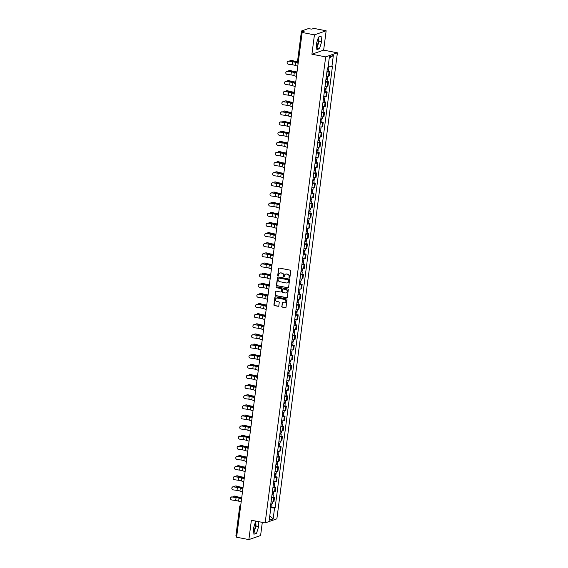 <?xml version="1.0" encoding="UTF-8"?>
<svg xmlns="http://www.w3.org/2000/svg" width="568" height="568" viewBox="0 0 568 568"><rect width="100%" height="100%" fill="white"/><g stroke="black" fill="none" stroke-linecap="round" stroke-linejoin="round"><path stroke-width="0.85" d="M289.375 278.071A0.454 0.426 -109.1 0 0 289.857 277.709L290.738 270.929A0.653 0.603 -109.1 0 0 290.212 270.176L279.307 268.06A0.653 0.603 -109.1 0 0 278.618 268.579L277.738 275.352A0.454 0.426 -109.1 0 0 278.313 275.87A0.454 0.426 -109.1 0 0 278.59 275.523L278.703 274.642A2.087 1.938 -109.1 0 1 280.904 272.981L281.813 273.158A2.087 1.938 -109.1 0 1 283.489 275.572L283.375 276.446A0.454 0.426 -109.1 0 0 283.95 276.964A0.454 0.426 -109.1 0 0 284.22 276.616L284.334 275.736A2.087 1.938 -109.1 0 1 286.542 274.074L287.451 274.252A2.087 1.938 -109.1 0 1 289.119 276.666L289.005 277.539A0.454 0.426 -109.1 0 0 289.375 278.071M285.704 274.103A2.087 1.938 -109.1 0 1 286.776 273.989L287.685 274.166A2.087 1.938 -109.1 0 1 289.353 276.58L289.24 277.461A0.454 0.426 -109.1 0 0 289.694 277.993M279.136 268.053A0.653 0.603 -109.1 0 0 278.852 268.501L277.972 275.274A0.454 0.426 -109.1 0 0 278.426 275.807M280.074 273.009A2.087 1.938 -109.1 0 1 281.139 272.896L282.048 273.073A2.087 1.938 -109.1 0 1 283.723 275.487L283.609 276.368A0.454 0.426 -109.1 0 0 284.057 276.9M318.123 38.248A5.19 1.704 -79 0 1 318.222 41.748A5.19 1.704 -79 0 1 316.61 46.647M255.181 522.858A5.19 1.704 -79 0 1 255.28 526.358A5.19 1.704 -79 0 1 253.669 531.257M281.756 306.351A0.653 0.603 -109.1 0 0 282.282 307.111L285.342 307.7A0.653 0.603 -109.1 0 0 286.031 307.181L287.003 299.656A0.653 0.603 -109.1 0 0 286.485 298.903L275.579 296.787A0.653 0.603 -109.1 0 0 274.891 297.305L273.911 304.831A0.653 0.603 -109.1 0 0 274.436 305.584L278.128 306.301A0.653 0.603 -109.1 0 0 278.817 305.783L279.236 302.559A0.653 0.603 -109.1 0 0 278.718 301.807L276.879 301.452A1.747 1.619 -109.1 0 1 276.531 298.094A1.747 1.619 -109.1 0 1 277.326 298.037L284.504 299.435A1.747 1.619 -109.1 0 1 284.852 302.787A1.747 1.619 -109.1 0 1 284.057 302.843L282.864 302.609A0.653 0.603 -109.1 0 0 282.175 303.135L281.991 306.273A0.653 0.603 -109.1 0 0 282.516 307.025L285.576 307.622A0.653 0.603 -109.1 0 0 285.747 307.629M311.91 54.216L323.639 50.14L326.153 30.786L314.431 34.854L311.91 54.216L325.677 56.885L265.149 522.915L251.39 520.238L248.869 539.6L236.593 537.214L302.148 32.468L304.221 31.751L302.311 31.382L302.169 32.461M314.431 34.854L302.148 32.468M287.912 287.869A0.653 0.603 -109.1 0 0 288.601 287.351L289.581 279.825A0.653 0.603 -109.1 0 0 289.055 279.073L278.157 276.957A0.653 0.603 -109.1 0 0 277.468 277.475L276.488 285.001A0.653 0.603 -109.1 0 0 277.014 285.754L288.146 287.791A0.653 0.603 -109.1 0 0 288.324 287.798M288.296 289.744L287.316 297.263A0.653 0.603 -109.1 0 1 286.627 297.788L275.721 295.672A0.653 0.603 -109.1 0 1 275.203 294.913L275.622 291.696A0.653 0.603 -109.1 0 1 276.304 291.178L280.727 292.03A0.653 0.603 -109.1 0 0 281.416 291.512L281.692 289.375A0.653 0.603 -109.1 0 0 281.174 288.622L276.566 287.727A0.454 0.426 -109.1 0 1 276.474 286.847A0.454 0.426 -109.1 0 1 276.687 286.833L287.77 288.984A0.653 0.603 -109.1 0 1 288.296 289.744M326.153 30.786L313.87 28.4L311.796 29.117L308.183 28.67L301.544 30.977L302.311 31.382M323.639 50.14L337.399 52.81L276.872 518.84L265.149 522.915M248.869 539.6L260.598 535.532L262.309 522.361M236.735 536.121L235.905 535.794L239.724 506.365L240.555 506.691M326.351 76.261A3.06 0.54 7.4 0 0 328.531 76.197L329.085 71.909A3.06 0.54 -172.6 0 1 326.905 71.973M329.085 71.909L329.802 71.66L328.339 71.376M328.531 76.197L329.241 75.949L329.802 71.66M327.026 81.508L328.481 81.792L327.771 82.04A3.06 0.54 -172.6 0 1 325.592 82.104M325.031 86.393A3.06 0.54 7.4 0 0 327.211 86.329L327.928 86.08L328.481 81.792M325.705 91.647L327.168 91.931L326.451 92.179A3.06 0.54 -172.6 0 1 324.271 92.243M323.717 96.532A3.06 0.54 7.4 0 0 325.897 96.461L326.614 96.212L327.168 91.931M324.392 101.778L325.854 102.062L325.137 102.311A3.06 0.54 -172.6 0 1 322.958 102.375M322.404 106.663A3.06 0.54 7.4 0 0 324.576 106.599L325.294 106.351L325.854 102.062M323.071 111.91L324.534 112.194L323.817 112.443A3.06 0.54 -172.6 0 1 321.644 112.507M321.083 116.795A3.06 0.54 7.4 0 0 323.263 116.731L323.98 116.483L324.534 112.194M321.758 122.049L323.22 122.326L322.503 122.574A3.06 0.54 -172.6 0 1 320.324 122.645M319.77 126.927A3.06 0.54 7.4 0 0 321.95 126.863L322.659 126.614L323.22 122.326M320.444 132.181L321.9 132.465L321.19 132.713A3.06 0.54 -172.6 0 1 319.01 132.777M318.449 137.066A3.06 0.54 7.4 0 0 320.629 137.002L321.346 136.753L321.9 132.465M319.124 142.312L320.586 142.596L319.869 142.845A3.06 0.54 -172.6 0 1 317.697 142.909M317.136 147.197A3.06 0.54 7.4 0 0 319.315 147.133L320.032 146.885L320.586 142.596M317.81 152.444L319.273 152.728L318.556 152.977A3.06 0.54 -172.6 0 1 316.376 153.048M315.822 157.329A3.06 0.54 7.4 0 0 318.002 157.265L318.712 157.017L319.273 152.728M316.497 162.583L317.952 162.867L317.242 163.115A3.06 0.54 -172.6 0 1 315.062 163.179M314.502 167.468A3.06 0.54 7.4 0 0 316.681 167.404L317.398 167.155L317.952 162.867M315.176 172.715L316.639 172.999L315.922 173.247A3.06 0.54 -172.6 0 1 313.742 173.311M313.188 177.599A3.06 0.54 7.4 0 0 315.368 177.536L316.085 177.287L316.639 172.999M313.863 182.846L315.325 183.13L314.608 183.379A3.06 0.54 -172.6 0 1 312.428 183.443M311.875 187.731A3.06 0.54 7.4 0 0 314.047 187.667L314.764 187.419L315.325 183.13M312.542 192.985L314.005 193.269L313.287 193.518A3.06 0.54 -172.6 0 1 311.115 193.581M310.554 197.87A3.06 0.54 7.4 0 0 312.734 197.799L313.451 197.557L314.005 193.269M311.228 203.117L312.691 203.401L311.974 203.649A3.06 0.54 -172.6 0 1 309.794 203.713M309.24 208.002A3.06 0.54 7.4 0 0 311.42 207.938L312.13 207.689L312.691 203.401M309.915 213.249L311.37 213.532L310.661 213.781A3.06 0.54 -172.6 0 1 308.481 213.845M307.92 218.133A3.06 0.54 7.4 0 0 310.1 218.069L310.817 217.821L311.37 213.532M308.594 223.387L310.057 223.671L309.34 223.92A3.06 0.54 -172.6 0 1 307.167 223.984M306.606 228.272A3.06 0.54 7.4 0 0 308.786 228.201L309.503 227.953L310.057 223.671M307.281 233.519L308.743 233.803L308.026 234.051A3.06 0.54 -172.6 0 1 305.847 234.115M305.293 238.404A3.06 0.54 7.4 0 0 307.473 238.34L308.183 238.091L308.743 233.803M305.967 243.651L307.423 243.935L306.713 244.183A3.06 0.54 -172.6 0 1 304.533 244.247M303.972 248.535A3.06 0.54 7.4 0 0 306.152 248.472L306.869 248.223L307.423 243.935M304.647 253.789L306.109 254.073L305.392 254.315A3.06 0.54 -172.6 0 1 303.213 254.386M302.659 258.667A3.06 0.54 7.4 0 0 304.839 258.603L305.556 258.355L306.109 254.073M303.333 263.921L304.796 264.205L304.079 264.454A3.06 0.54 -172.6 0 1 301.899 264.518M301.345 268.806A3.06 0.54 7.4 0 0 303.518 268.742L304.235 268.494L304.796 264.205M302.013 274.053L303.475 274.337L302.758 274.585A3.06 0.54 -172.6 0 1 300.586 274.649M300.025 278.938A3.06 0.54 7.4 0 0 302.204 278.874L302.921 278.625L303.475 274.337M300.699 284.185L302.162 284.469L301.445 284.717A3.06 0.54 -172.6 0 1 299.265 284.788M298.711 289.069A3.06 0.54 7.4 0 0 300.891 289.005L301.601 288.757L302.162 284.469M299.386 294.323L300.841 294.607L300.131 294.856A3.06 0.54 -172.6 0 1 297.951 294.92M297.391 299.208A3.06 0.54 7.4 0 0 299.57 299.144L300.287 298.896L300.841 294.607M298.065 304.455L299.528 304.739L298.811 304.988A3.06 0.54 -172.6 0 1 296.638 305.051M296.077 309.34A3.06 0.54 7.4 0 0 298.257 309.276L298.974 309.027L299.528 304.739M296.752 314.587L298.214 314.871L297.497 315.119A3.06 0.54 -172.6 0 1 295.317 315.183M294.764 319.472A3.06 0.54 7.4 0 0 296.943 319.408L297.653 319.159L298.214 314.871M295.438 324.726L296.894 325.01L296.184 325.258A3.06 0.54 -172.6 0 1 294.004 325.322M293.443 329.61A3.06 0.54 7.4 0 0 295.623 329.546L296.34 329.298L296.894 325.01M294.118 334.857L295.58 335.141L294.863 335.39A3.06 0.54 -172.6 0 1 292.683 335.454M292.129 339.742A3.06 0.54 7.4 0 0 294.309 339.678L295.026 339.43L295.58 335.141M292.804 344.989L294.267 345.273L293.549 345.521A3.06 0.54 -172.6 0 1 291.37 345.585M290.816 349.874A3.06 0.54 7.4 0 0 292.989 349.81L293.706 349.561L294.267 345.273M291.483 355.128L292.946 355.412L292.229 355.66A3.06 0.54 -172.6 0 1 290.056 355.724M289.495 360.013A3.06 0.54 7.4 0 0 291.675 359.942L292.392 359.693L292.946 355.412M290.17 365.26L291.632 365.543L290.915 365.792A3.06 0.54 -172.6 0 1 288.736 365.856M288.182 370.144A3.06 0.54 7.4 0 0 290.362 370.08L291.072 369.832L291.632 365.543M288.856 375.391L290.312 375.675L289.602 375.924A3.06 0.54 -172.6 0 1 287.422 375.988M286.861 380.276A3.06 0.54 7.4 0 0 289.041 380.212L289.758 379.964L290.312 375.675M287.536 385.53L288.998 385.814L288.281 386.062A3.06 0.54 -172.6 0 1 286.102 386.126M285.548 390.415A3.06 0.54 7.4 0 0 287.727 390.344L288.445 390.095L288.998 385.814M286.222 395.662L287.685 395.946L286.968 396.194A3.06 0.54 -172.6 0 1 284.788 396.258M284.234 400.546A3.06 0.54 7.4 0 0 286.414 400.483L287.124 400.234L287.685 395.946M284.909 405.793L286.364 406.077L285.654 406.326A3.06 0.54 -172.6 0 1 283.475 406.39M282.914 410.678A3.06 0.54 7.4 0 0 285.093 410.614L285.81 410.366L286.364 406.077M283.588 415.932L285.051 416.209L284.334 416.458A3.06 0.54 -172.6 0 1 282.154 416.529M281.6 420.81A3.06 0.54 7.4 0 0 283.78 420.746L284.497 420.498L285.051 416.209M282.275 426.064L283.737 426.348L283.02 426.596A3.06 0.54 -172.6 0 1 280.841 426.66M280.287 430.949A3.06 0.54 7.4 0 0 282.459 430.885L283.176 430.636L283.737 426.348M280.954 436.196L282.417 436.48L281.7 436.728A3.06 0.54 -172.6 0 1 279.527 436.792M278.966 441.08A3.06 0.54 7.4 0 0 281.146 441.016L281.863 440.768L282.417 436.48M279.641 446.327L281.103 446.611L280.386 446.86A3.06 0.54 -172.6 0 1 278.206 446.931M277.653 451.212A3.06 0.54 7.4 0 0 279.832 451.148L280.542 450.9L281.103 446.611M278.327 456.466L279.783 456.75L279.073 456.999A3.06 0.54 -172.6 0 1 276.893 457.062M276.332 461.351A3.06 0.54 7.4 0 0 278.512 461.287L279.229 461.038L279.783 456.75M277.006 466.598L278.469 466.882L277.752 467.13A3.06 0.54 -172.6 0 1 275.572 467.194M275.019 471.483A3.06 0.54 7.4 0 0 277.198 471.419L277.915 471.17L278.469 466.882M275.693 476.73L277.156 477.013L276.438 477.262A3.06 0.54 -172.6 0 1 274.259 477.326M273.705 481.614A3.06 0.54 7.4 0 0 275.885 481.55L276.595 481.302L277.156 477.013M274.379 486.868L275.835 487.152L275.125 487.401A3.06 0.54 -172.6 0 1 272.945 487.465M272.384 491.753A3.06 0.54 7.4 0 0 274.564 491.682L275.281 491.434L275.835 487.152M273.059 497L274.521 497.284L273.804 497.532A3.06 0.54 -172.6 0 1 271.625 497.596M271.071 501.885A3.06 0.54 7.4 0 0 273.251 501.821L273.968 501.572L274.521 497.284M270.304 507.785L274.564 507.977L273.151 518.896L269.211 520.26L270.631 509.347L270.077 509.539L327.431 67.933L327.984 67.741L329.397 56.828L333.338 55.465L331.925 66.378L328.183 66.207M274.564 507.977L275.118 507.792L332.472 66.186L331.925 66.378M325.677 56.885L337.399 52.81M319.472 48.706L321.594 41.982L321.105 36.167L318.492 37.069L316.369 43.793L316.859 49.608L319.472 48.706L316.88 48.202L319.003 41.478L318.627 37.026M256.715 521.275L255.55 521.68L253.427 528.403L253.924 534.218L256.537 533.309L258.653 526.586L258.234 521.573M271.745 507.132L275.118 507.792M270.631 509.347L270.134 509.091M333.338 55.465L329.227 58.149M269.779 515.872L273.151 518.896M319.003 41.478L321.594 41.982M253.804 532.855L256.061 526.089L255.685 521.63M256.061 526.089L258.653 526.586M253.946 532.805L256.537 533.309M277.979 276.95A0.653 0.603 -109.1 0 0 277.702 277.397L276.722 284.916A0.653 0.603 -109.1 0 0 277.248 285.676L288.146 287.791M288.643 280.365A0.454 0.426 -109.1 0 0 288.274 279.832L278.703 277.979A0.454 0.426 -109.1 0 0 278.221 278.341L278.1 279.264A2.087 1.938 -109.1 0 0 279.776 281.685L286.315 282.949A2.087 1.938 -109.1 0 0 288.523 281.288L288.878 280.28A0.454 0.426 -109.1 0 0 288.509 279.754L288.274 279.832M278.618 277.972A0.454 0.426 -109.1 0 1 278.938 277.894L288.509 279.754M287.387 282.843A2.087 1.938 -109.1 0 0 288.757 281.21L288.523 281.288M288.878 280.28L288.757 281.21M276.133 291.171A0.653 0.603 -109.1 0 0 275.856 291.611L275.437 294.835A0.653 0.603 -109.1 0 0 275.956 295.587L286.861 297.703A0.653 0.603 -109.1 0 0 287.039 297.71M281.139 291.959A0.653 0.603 -109.1 0 0 281.65 291.434L281.927 289.297A0.653 0.603 -109.1 0 0 281.409 288.537L276.566 287.727M276.602 286.826A0.454 0.426 -109.1 0 0 276.801 287.649M285.321 292.925A1.747 1.619 -109.1 0 0 287.167 291.107A1.747 1.619 -109.1 0 0 285.761 289.51L283.233 289.02A0.653 0.603 -109.1 0 0 282.544 289.538L282.268 291.675A0.653 0.603 -109.1 0 0 282.786 292.435L285.321 292.925M286.229 292.825A1.747 1.619 -109.1 0 0 285.995 289.431L285.761 289.51M283.056 289.013A0.653 0.603 -109.1 0 1 283.467 288.942L285.995 289.431M282.686 302.602A0.653 0.603 -109.1 0 0 282.41 303.049L281.991 306.273M284.973 302.744A1.747 1.619 -109.1 0 0 284.738 299.35L284.504 299.435M276.651 298.058A1.747 1.619 -109.1 0 1 277.56 297.959L284.738 299.35M275.402 296.78A0.653 0.603 -109.1 0 0 275.125 297.227L274.145 304.746A0.653 0.603 -109.1 0 0 274.671 305.506L278.363 306.223A0.653 0.603 -109.1 0 0 278.54 306.23M290.56 60.371L291.093 60.315A1.534 1.207 84.1 0 1 291.441 60.343L290.908 60.4A1.534 1.207 -95.9 0 0 289.609 61.202M327.267 69.182L327.551 68.806L328.616 69.225L328.311 71.561L326.948 71.674M327.246 69.339L328.616 69.225M327.395 68.231L328.758 68.117L329.007 66.243M327.629 68.252L327.551 68.806M298.228 61.756L297.66 61.699A4.125 0.731 -172.6 0 1 294.472 61.152L291.441 60.343M290.908 60.4L293.947 61.209A4.991 0.88 7.4 0 0 297.795 61.869L298.321 61.919M288.828 61.252A1.534 1.505 -160.4 0 0 287.195 62.232A1.534 1.505 -160.4 0 0 288.445 64.241L292.286 64.766L292.676 61.777L288.885 61.103L292.733 61.628A4.991 0.88 -172.6 0 1 296.269 62.402L298.172 63.062M287.223 62.16A1.534 1.505 19.6 0 1 288.885 61.103M298.143 63.297L295.601 62.416A4.125 0.731 7.4 0 0 292.676 61.777M297.753 66.286L295.211 65.405A4.125 0.731 7.4 0 0 292.286 64.766M289.247 70.503L289.772 70.453A1.534 1.207 84.1 0 1 290.127 70.482L289.595 70.531A1.534 1.207 -95.9 0 0 288.296 71.341M325.954 79.314L326.444 79.243L325.989 79.058M325.933 79.47L327.303 79.357L326.238 78.938L326.309 78.384M325.627 81.806L326.998 81.7L327.303 79.357M326.075 78.37L327.445 78.256L327.7 76.304M297.029 71.902L296.34 71.838A4.125 0.731 -172.6 0 1 293.159 71.291L290.127 70.482M289.595 70.531L292.626 71.341A4.991 0.88 7.4 0 0 296.482 72.008L297.007 72.058M287.926 80.642L288.459 80.585A1.534 1.207 84.1 0 1 288.807 80.613L288.281 80.67A1.534 1.207 -95.9 0 0 286.982 81.472M324.633 89.446L324.924 89.077L325.989 89.488L325.684 91.831L324.314 91.945M324.619 89.602L325.989 89.488M324.761 88.501L326.131 88.388L326.38 86.442M324.995 88.523L324.924 89.077M295.708 82.033L295.026 81.969A4.125 0.731 -172.6 0 1 291.838 81.423L288.807 80.613M288.281 80.67L291.313 81.48A4.991 0.88 7.4 0 0 295.161 82.14L295.687 82.19M287.514 71.383A1.534 1.505 -160.4 0 0 285.881 72.363A1.534 1.505 -160.4 0 0 287.124 74.373L290.972 74.898L291.363 71.909L287.514 71.383L291.412 71.767A4.991 0.88 -172.6 0 1 294.955 72.534L296.858 73.194M285.91 72.292A1.534 1.505 19.6 0 1 287.564 71.241M296.83 73.428L294.288 72.548A4.125 0.731 7.4 0 0 291.363 71.909M296.439 76.417L293.897 75.537A4.125 0.731 7.4 0 0 290.972 74.898M286.201 81.522A1.534 1.505 -160.4 0 0 284.561 82.502A1.534 1.505 -160.4 0 0 285.81 84.511L289.659 85.037L290.042 82.048L286.201 81.522L290.099 81.898A4.991 0.88 -172.6 0 1 293.635 82.672L295.537 83.333M284.589 82.424A1.534 1.505 19.6 0 1 286.251 81.373M295.509 83.567L292.967 82.687A4.125 0.731 7.4 0 0 290.042 82.048M295.126 86.556L292.584 85.676A4.125 0.731 7.4 0 0 289.659 85.037M286.613 90.773L287.138 90.717A1.534 1.207 84.1 0 1 287.493 90.745L286.961 90.802A1.534 1.207 -95.9 0 0 285.661 91.604M323.32 99.578L323.81 99.514L323.355 99.322M323.298 99.741L324.669 99.627L323.604 99.208L323.675 98.654M322.993 102.077L324.363 101.963L324.669 99.627M323.44 98.633L324.811 98.52L325.066 96.574M294.394 92.172L293.713 92.101A4.125 0.731 -172.6 0 1 290.525 91.554L287.493 90.745M286.961 90.802L289.992 91.611A4.991 0.88 7.4 0 0 293.848 92.272L294.373 92.321M285.292 100.905L285.825 100.856A1.534 1.207 84.1 0 1 286.18 100.884L285.647 100.934A1.534 1.207 -95.9 0 0 284.348 101.743M322.006 109.716L322.496 109.645L322.035 109.461M321.985 109.872L323.355 109.759L322.29 109.34L322.361 108.786M321.68 112.208L323.05 112.095L323.355 109.759M322.127 108.765L323.497 108.658L323.753 106.706M293.074 102.304L292.392 102.24A4.125 0.731 -172.6 0 1 289.211 101.693L286.18 100.884M285.647 100.934L288.679 101.743A4.991 0.88 7.4 0 0 292.534 102.41L293.06 102.46M283.979 111.044L284.511 110.987A1.534 1.207 84.1 0 1 284.859 111.016L284.334 111.072A1.534 1.207 -95.9 0 0 283.034 111.875M320.686 119.848L321.183 119.784L320.721 119.592M320.664 120.004L322.035 119.891L320.977 119.479L321.048 118.918M320.366 122.347L321.736 122.234L322.035 119.891M320.813 118.904L322.184 118.79L322.432 116.845M291.76 112.436L291.079 112.372A4.125 0.731 -172.6 0 1 287.891 111.825L284.859 111.016M284.334 111.072L287.365 111.882A4.991 0.88 7.4 0 0 291.214 112.542L291.739 112.592M284.88 91.654A1.534 1.505 -160.4 0 0 283.247 92.634A1.534 1.505 -160.4 0 0 284.497 94.643L288.338 95.168L288.729 92.179L284.937 91.505L288.778 92.03A4.991 0.88 -172.6 0 1 292.321 92.804L294.224 93.464M283.276 92.563A1.534 1.505 19.6 0 1 284.937 91.505M294.196 93.699L291.654 92.818A4.125 0.731 7.4 0 0 288.729 92.179M293.805 96.688L291.263 95.807A4.125 0.731 7.4 0 0 288.338 95.168M283.567 101.786A1.534 1.505 -160.4 0 0 281.927 102.765A1.534 1.505 -160.4 0 0 283.176 104.775L287.025 105.3L287.415 102.311L283.567 101.786L287.465 102.169A4.991 0.88 -172.6 0 1 291.001 102.936L292.911 103.596M281.955 102.694A1.534 1.505 19.6 0 1 283.617 101.644M292.875 103.83L290.34 102.95A4.125 0.731 7.4 0 0 287.415 102.311M292.492 106.819L289.95 105.939A4.125 0.731 7.4 0 0 287.025 105.3M282.246 111.924A1.534 1.505 -160.4 0 0 280.613 112.904A1.534 1.505 -160.4 0 0 281.863 114.906L285.711 115.439L286.094 112.45L282.246 111.924L286.151 112.301A4.991 0.88 -172.6 0 1 289.687 113.075L291.59 113.735M280.642 112.826A1.534 1.505 19.6 0 1 282.303 111.775M291.561 113.969L289.02 113.089A4.125 0.731 7.4 0 0 286.094 112.45M291.171 116.958L288.636 116.071A4.125 0.731 7.4 0 0 285.711 115.439M282.665 121.176L283.191 121.119A1.534 1.207 84.1 0 1 283.546 121.147L283.013 121.204A1.534 1.207 -95.9 0 0 281.714 122.006M319.372 129.98L319.862 129.916L319.408 129.724M319.351 130.143L320.721 130.029L319.656 129.611L319.727 129.057M319.046 132.479L320.416 132.365L320.721 130.029M319.493 129.035L320.863 128.922L321.119 126.976M290.447 122.574L289.758 122.503A4.125 0.731 -172.6 0 1 286.577 121.957L283.546 121.147M283.013 121.204L286.045 122.013A4.991 0.88 7.4 0 0 289.9 122.674L290.425 122.723M280.933 122.056A1.534 1.505 -160.4 0 0 279.3 123.036A1.534 1.505 -160.4 0 0 280.542 125.045L284.39 125.571L284.781 122.581L280.933 122.056L284.831 122.432A4.991 0.88 -172.6 0 1 288.374 123.206L290.276 123.867M279.328 122.965A1.534 1.505 19.6 0 1 280.982 121.907M290.248 124.101L287.706 123.221A4.125 0.731 7.4 0 0 284.781 122.581M289.857 127.09L287.316 126.21A4.125 0.731 7.4 0 0 284.39 125.571M281.345 131.307L281.877 131.258A1.534 1.207 84.1 0 1 282.225 131.286L281.7 131.336A1.534 1.207 -95.9 0 0 280.4 132.145M318.059 140.118L318.549 140.047L318.087 139.863M318.037 140.275L319.408 140.161L318.343 139.742L318.414 139.188M317.732 142.611L319.102 142.497L319.408 140.161M318.179 139.167L319.55 139.053L319.798 137.108M289.126 132.706L288.445 132.642A4.125 0.731 -172.6 0 1 285.264 132.088L282.225 131.286M281.7 131.336L284.731 132.145A4.991 0.88 7.4 0 0 288.587 132.813L289.105 132.862M279.619 132.188A1.534 1.505 -160.4 0 0 277.979 133.168A1.534 1.505 -160.4 0 0 279.229 135.177L283.077 135.702L283.467 132.713L279.669 132.039L283.517 132.571A4.991 0.88 -172.6 0 1 287.053 133.338L288.963 133.998M278.008 133.097A1.534 1.505 19.6 0 1 279.669 132.039M288.927 134.233L286.386 133.352A4.125 0.731 7.4 0 0 283.467 132.713M288.544 137.222L286.002 136.341A4.125 0.731 7.4 0 0 283.077 135.702M280.031 141.446L280.564 141.389A1.534 1.207 84.1 0 1 280.911 141.418L280.379 141.475A1.534 1.207 -95.9 0 0 279.08 142.277M316.738 150.25L317.228 150.186L316.774 149.995M316.717 150.406L318.087 150.293L317.022 149.874L317.1 149.32M316.419 152.749L317.782 152.636L318.087 150.293M316.866 149.306L318.229 149.192L318.485 147.247M287.813 142.838L287.131 142.774A4.125 0.731 -172.6 0 1 283.943 142.227L280.911 141.418M280.379 141.475L283.418 142.284A4.991 0.88 7.4 0 0 287.266 142.944L287.791 142.994M278.299 142.327A1.534 1.505 -160.4 0 0 276.666 143.306A1.534 1.505 -160.4 0 0 277.915 145.309L281.756 145.841L282.147 142.852L278.299 142.327L282.204 142.703A4.991 0.88 -172.6 0 1 285.739 143.477L287.642 144.137M276.694 143.228A1.534 1.505 19.6 0 1 278.356 142.177M287.614 144.371L285.072 143.484A4.125 0.731 7.4 0 0 282.147 142.852M287.223 147.353L284.682 146.473A4.125 0.731 7.4 0 0 281.756 145.841M278.718 151.578L279.243 151.521A1.534 1.207 84.1 0 1 279.598 151.549L279.065 151.606A1.534 1.207 -95.9 0 0 277.766 152.409M315.425 160.382L315.914 160.318L315.46 160.126M315.403 160.545L316.774 160.432L315.709 160.013L315.78 159.459M315.098 162.881L316.468 162.767L316.774 160.432M315.545 159.438L316.916 159.324L317.171 157.379M286.499 152.977L285.81 152.906A4.125 0.731 -172.6 0 1 282.63 152.359L279.598 151.549M279.065 151.606L282.097 152.416A4.991 0.88 7.4 0 0 285.952 153.076L286.478 153.126M276.985 152.458A1.534 1.505 -160.4 0 0 275.352 153.438A1.534 1.505 -160.4 0 0 276.595 155.447L280.443 155.973L280.833 152.984L276.985 152.458L280.883 152.835A4.991 0.88 -172.6 0 1 284.419 153.608L286.329 154.269M275.381 153.367A1.534 1.505 19.6 0 1 277.035 152.309M286.3 154.503L283.759 153.623A4.125 0.731 7.4 0 0 280.833 152.984M285.91 157.492L283.368 156.612A4.125 0.731 7.4 0 0 280.443 155.973M277.397 161.71L277.929 161.653A1.534 1.207 84.1 0 1 278.277 161.688L277.752 161.738A1.534 1.207 -95.9 0 0 276.453 162.54M314.104 170.521L314.601 170.45L314.139 170.258M314.09 170.677L315.46 170.563L314.395 170.144L314.466 169.591M313.784 173.013L315.155 172.899L315.46 170.563M314.232 169.569L315.602 169.456L315.851 167.51M285.179 163.108L284.497 163.044A4.125 0.731 -172.6 0 1 281.309 162.491L278.277 161.688M277.752 161.738L280.784 162.547A4.991 0.88 7.4 0 0 284.632 163.208L285.157 163.264M275.672 162.59A1.534 1.505 -160.4 0 0 274.032 163.57A1.534 1.505 -160.4 0 0 275.281 165.579L279.129 166.104L279.513 163.115L275.721 162.441L279.57 162.973A4.991 0.88 -172.6 0 1 283.105 163.74L285.008 164.4M274.06 163.499A1.534 1.505 19.6 0 1 275.721 162.441M284.98 164.635L282.438 163.754A4.125 0.731 7.4 0 0 279.513 163.115M284.596 167.624L282.055 166.743A4.125 0.731 7.4 0 0 279.129 166.104M276.084 171.848L276.609 171.792A1.534 1.207 84.1 0 1 276.964 171.82L276.431 171.877A1.534 1.207 -95.9 0 0 275.132 172.679M312.791 180.652L313.28 180.588L312.826 180.397M312.769 180.809L314.139 180.695L313.075 180.276L313.145 179.722M312.464 183.152L313.834 183.038L314.139 180.695M312.911 179.708L314.281 179.594L314.537 177.649M283.865 173.24L283.183 173.176A4.125 0.731 -172.6 0 1 279.996 172.629L276.964 171.82M276.431 171.877L279.463 172.679A4.991 0.88 7.4 0 0 283.318 173.346L283.844 173.396M274.351 172.722A1.534 1.505 -160.4 0 0 272.718 173.701A1.534 1.505 -160.4 0 0 273.968 175.711L277.809 176.236L278.199 173.254L274.351 172.722L278.249 173.105A4.991 0.88 -172.6 0 1 281.792 173.879L283.695 174.539M272.746 173.631A1.534 1.505 19.6 0 1 274.408 172.58M283.666 174.767L281.124 173.886A4.125 0.731 7.4 0 0 278.199 173.254M283.276 177.756L280.734 176.875A4.125 0.731 7.4 0 0 277.809 176.236M274.763 181.98L275.295 181.923A1.534 1.207 84.1 0 1 275.65 181.952L275.118 182.008A1.534 1.207 -95.9 0 0 273.819 182.811M311.477 190.784L311.967 190.72L311.505 190.529M311.456 190.947L312.826 190.834L311.761 190.415L311.832 189.861M311.15 193.283L312.521 193.17L312.826 190.834M311.598 189.84L312.968 189.726L313.224 187.781M282.544 183.372L281.863 183.308A4.125 0.731 -172.6 0 1 278.682 182.761L275.65 181.952M275.118 182.008L278.15 182.818A4.991 0.88 7.4 0 0 282.005 183.478L282.53 183.528M273.038 182.861A1.534 1.505 -160.4 0 0 271.397 183.84A1.534 1.505 -160.4 0 0 272.647 185.85L276.495 186.375L276.886 183.386L273.038 182.861L276.935 183.237A4.991 0.88 -172.6 0 1 280.471 184.011L282.381 184.671M271.426 183.769A1.534 1.505 19.6 0 1 273.087 182.711M282.346 184.905L279.811 184.025A4.125 0.731 7.4 0 0 276.886 183.386M281.962 187.894L279.421 187.014A4.125 0.731 7.4 0 0 276.495 186.375M273.449 192.112L273.982 192.055A1.534 1.207 84.1 0 1 274.33 192.083L273.804 192.14A1.534 1.207 -95.9 0 0 272.505 192.942M310.156 200.923L310.447 200.547L311.505 200.965L311.207 203.301L309.837 203.415M310.135 201.079L311.505 200.965M310.284 199.971L311.654 199.858L311.903 197.912M310.519 199.993L310.447 200.547M281.231 193.511L280.549 193.439A4.125 0.731 -172.6 0 1 277.361 192.893L274.33 192.083M273.804 192.14L276.836 192.95A4.991 0.88 7.4 0 0 280.684 193.61L281.21 193.667M271.717 192.992A1.534 1.505 -160.4 0 0 270.084 193.972A1.534 1.505 -160.4 0 0 271.334 195.981L275.182 196.507L275.565 193.518L271.774 192.843L275.622 193.369A4.991 0.88 -172.6 0 1 279.158 194.142L281.061 194.803M270.112 193.901A1.534 1.505 19.6 0 1 271.774 192.843M281.032 195.037L278.49 194.157A4.125 0.731 7.4 0 0 275.565 193.518M280.642 198.026L278.107 197.146A4.125 0.731 7.4 0 0 275.182 196.507M272.136 202.244L272.661 202.194A1.534 1.207 84.1 0 1 273.016 202.222L272.484 202.272A1.534 1.207 -95.9 0 0 271.184 203.081M308.843 211.055L309.333 210.984L308.878 210.799M308.822 211.211L310.192 211.097L309.127 210.678L309.198 210.124M308.516 213.547L309.887 213.44L310.192 211.097M308.964 210.11L310.334 209.997L310.589 208.044M279.917 203.642L279.229 203.578A4.125 0.731 -172.6 0 1 276.048 203.032L273.016 202.222M272.484 202.272L275.515 203.081A4.991 0.88 7.4 0 0 279.371 203.749L279.896 203.798M270.404 203.124A1.534 1.505 -160.4 0 0 268.77 204.104A1.534 1.505 -160.4 0 0 270.013 206.113L273.861 206.638L274.252 203.656L270.404 203.124L274.301 203.507A4.991 0.88 -172.6 0 1 277.844 204.274L279.747 204.934M268.799 204.033A1.534 1.505 19.6 0 1 270.453 202.982M279.719 205.169L277.177 204.288A4.125 0.731 7.4 0 0 274.252 203.656M279.328 208.158L276.786 207.277A4.125 0.731 7.4 0 0 273.861 206.638M270.815 212.382L271.348 212.326A1.534 1.207 84.1 0 1 271.696 212.354L271.17 212.411A1.534 1.207 -95.9 0 0 269.871 213.213M307.529 221.186L307.813 220.817L308.878 221.229L308.573 223.572L307.203 223.685M307.508 221.343L308.878 221.229M307.65 220.242L309.02 220.128L309.269 218.183M307.884 220.263L307.813 220.817M278.597 213.774L277.915 213.71A4.125 0.731 -172.6 0 1 274.734 213.163L271.696 212.354M271.17 212.411L274.202 213.22A4.991 0.88 7.4 0 0 278.057 213.88L278.576 213.93M269.09 213.263A1.534 1.505 -160.4 0 0 267.45 214.242A1.534 1.505 -160.4 0 0 268.7 216.252L272.548 216.777L272.938 213.788L269.09 213.263L272.988 213.639A4.991 0.88 -172.6 0 1 276.524 214.413L278.434 215.073M267.478 214.164A1.534 1.505 19.6 0 1 269.14 213.114M278.398 215.307L275.856 214.427A4.125 0.731 7.4 0 0 272.938 213.788M278.015 218.297L275.473 217.416A4.125 0.731 7.4 0 0 272.548 216.777M269.502 222.514L270.034 222.457A1.534 1.207 84.1 0 1 270.382 222.486L269.85 222.542A1.534 1.207 -95.9 0 0 268.55 223.345M306.209 231.318L306.699 231.254L306.244 231.062M306.188 231.481L307.558 231.368L306.493 230.949L306.571 230.395M305.889 233.817L307.252 233.704L307.558 231.368M306.337 230.374L307.7 230.26L307.955 228.315M277.283 223.913L276.602 223.842A4.125 0.731 -172.6 0 1 273.414 223.295L270.382 222.486M269.85 222.542L272.889 223.352A4.991 0.88 7.4 0 0 276.737 224.012L277.262 224.062M267.769 223.394A1.534 1.505 -160.4 0 0 266.136 224.374A1.534 1.505 -160.4 0 0 267.386 226.383L271.227 226.909L271.618 223.92L267.826 223.245L271.674 223.771A4.991 0.88 -172.6 0 1 275.21 224.545L277.113 225.205M266.165 224.303A1.534 1.505 19.6 0 1 267.826 223.245M277.085 225.439L274.543 224.559A4.125 0.731 7.4 0 0 271.618 223.92M276.694 228.428L274.152 227.548A4.125 0.731 7.4 0 0 271.227 226.909M268.188 232.646L268.714 232.596A1.534 1.207 84.1 0 1 269.069 232.624L268.536 232.674A1.534 1.207 -95.9 0 0 267.237 233.483M304.895 241.457L305.385 241.386L304.931 241.201M304.874 241.613L306.244 241.499L305.179 241.081L305.25 240.527M304.569 243.949L305.939 243.835L306.244 241.499M305.016 240.512L306.386 240.399L306.642 238.446M275.97 234.044L275.281 233.981A4.125 0.731 -172.6 0 1 272.1 233.434L269.069 232.624M268.536 232.674L271.568 233.483A4.991 0.88 7.4 0 0 275.423 234.151L275.949 234.201M266.456 233.526A1.534 1.505 -160.4 0 0 264.823 234.506A1.534 1.505 -160.4 0 0 266.065 236.515L269.914 237.041L270.304 234.051L266.456 233.526L270.354 233.909A4.991 0.88 -172.6 0 1 273.89 234.676L275.799 235.337M264.851 234.435A1.534 1.505 19.6 0 1 266.506 233.384M275.771 235.571L273.229 234.69A4.125 0.731 7.4 0 0 270.304 234.051M275.381 238.56L272.839 237.68A4.125 0.731 7.4 0 0 269.914 237.041M266.868 242.784L267.4 242.728A1.534 1.207 84.1 0 1 267.748 242.756L267.223 242.813A1.534 1.207 -95.9 0 0 265.923 243.615M303.575 251.589L304.072 251.525L303.61 251.333M303.56 251.745L304.931 251.631L303.866 251.219L303.937 250.658M303.255 254.088L304.625 253.974L304.931 251.631M303.702 250.644L305.073 250.531L305.321 248.585M274.649 244.176L273.968 244.112A4.125 0.731 -172.6 0 1 270.78 243.565L267.748 242.756M267.223 242.813L270.254 243.622A4.991 0.88 7.4 0 0 274.103 244.283L274.628 244.332M265.142 243.665A1.534 1.505 -160.4 0 0 263.502 244.645A1.534 1.505 -160.4 0 0 264.752 246.654L268.6 247.179L268.983 244.19L265.142 243.665L269.04 244.041A4.991 0.88 -172.6 0 1 272.576 244.815L274.479 245.475M263.531 244.567A1.534 1.505 19.6 0 1 265.192 243.516M274.45 245.71L271.909 244.829A4.125 0.731 7.4 0 0 268.983 244.19M274.067 248.699L271.525 247.811A4.125 0.731 7.4 0 0 268.6 247.179M265.554 252.916L266.08 252.859A1.534 1.207 84.1 0 1 266.435 252.888L265.902 252.945A1.534 1.207 -95.9 0 0 264.603 253.747M302.261 261.72L302.751 261.656L302.297 261.465M302.24 261.884L303.61 261.77L302.545 261.351L302.616 260.797M301.935 264.219L303.305 264.106L303.61 261.77M302.382 260.776L303.752 260.662L304.008 258.717M273.336 254.315L272.654 254.244A4.125 0.731 -172.6 0 1 269.466 253.697L266.435 252.888M265.902 252.945L268.934 253.754A4.991 0.88 7.4 0 0 272.789 254.414L273.314 254.464M263.822 253.797A1.534 1.505 -160.4 0 0 262.189 254.776A1.534 1.505 -160.4 0 0 263.438 256.786L267.279 257.311L267.67 254.322L263.822 253.797L267.72 254.173A4.991 0.88 -172.6 0 1 271.263 254.947L273.165 255.607M262.217 254.705A1.534 1.505 19.6 0 1 263.879 253.647M273.137 255.841L270.595 254.961A4.125 0.731 7.4 0 0 267.67 254.322M272.746 258.83L270.205 257.95A4.125 0.731 7.4 0 0 267.279 257.311M264.234 263.048L264.766 262.998A1.534 1.207 84.1 0 1 265.121 263.027L264.589 263.076A1.534 1.207 -95.9 0 0 263.289 263.886M300.948 271.859L301.438 271.788L300.976 271.603M300.926 272.015L302.297 271.902L301.232 271.483L301.303 270.929M300.621 274.351L301.991 274.238L302.297 271.902M301.068 270.908L302.439 270.794L302.694 268.849M272.015 264.447L271.334 264.383A4.125 0.731 -172.6 0 1 268.153 263.836L265.121 263.027M264.589 263.076L267.62 263.886A4.991 0.88 7.4 0 0 271.476 264.553L272.001 264.603M262.508 263.928A1.534 1.505 -160.4 0 0 260.868 264.908A1.534 1.505 -160.4 0 0 262.118 266.917L265.966 267.443L266.356 264.454L262.508 263.928L266.406 264.312A4.991 0.88 -172.6 0 1 269.942 265.079L271.852 265.739M260.897 264.837A1.534 1.505 19.6 0 1 262.558 263.786M271.816 265.973L269.282 265.093A4.125 0.731 7.4 0 0 266.356 264.454M271.433 268.962L268.891 268.082A4.125 0.731 7.4 0 0 265.966 267.443M262.92 273.187L263.453 273.13A1.534 1.207 84.1 0 1 263.8 273.158L263.275 273.215A1.534 1.207 -95.9 0 0 261.976 274.017M299.627 281.991L300.124 281.927L299.663 281.735M299.606 282.147L300.976 282.033L299.918 281.614L299.989 281.061M299.308 284.49L300.678 284.376L300.976 282.033M299.755 281.046L301.125 280.933L301.374 278.987M270.702 274.578L270.02 274.514A4.125 0.731 -172.6 0 1 266.832 273.968L263.8 273.158M263.275 273.215L266.307 274.024A4.991 0.88 7.4 0 0 270.155 274.685L270.68 274.734M261.188 274.067A1.534 1.505 -160.4 0 0 259.555 275.047A1.534 1.505 -160.4 0 0 260.804 277.049L264.652 277.582L265.036 274.592L261.188 274.067L265.093 274.443A4.991 0.88 -172.6 0 1 268.629 275.217L270.531 275.878M259.583 274.969A1.534 1.505 19.6 0 1 261.244 273.918M270.503 276.112L267.961 275.231A4.125 0.731 7.4 0 0 265.036 274.592M270.112 279.094L267.578 278.214A4.125 0.731 7.4 0 0 264.652 277.582M261.607 283.318L262.132 283.262A1.534 1.207 84.1 0 1 262.487 283.29L261.954 283.347A1.534 1.207 -95.9 0 0 260.655 284.149M298.314 292.122L298.803 292.058L298.349 291.867M298.292 292.286L299.663 292.172L298.598 291.753L298.669 291.199M297.987 294.622L299.357 294.508L299.663 292.172M298.434 291.178L299.805 291.064L300.06 289.119M269.388 284.717L268.7 284.646A4.125 0.731 -172.6 0 1 265.519 284.099L262.487 283.29M261.954 283.347L264.986 284.156A4.991 0.88 7.4 0 0 268.841 284.816L269.367 284.866M259.874 284.199A1.534 1.505 -160.4 0 0 258.241 285.179A1.534 1.505 -160.4 0 0 259.484 287.188L263.332 287.713L263.722 284.724L259.924 284.05L263.772 284.575A4.991 0.88 -172.6 0 1 267.315 285.349L269.218 286.009M258.27 285.108A1.534 1.505 19.6 0 1 259.924 284.05M269.189 286.244L266.648 285.363A4.125 0.731 7.4 0 0 263.722 284.724M268.799 289.233L266.257 288.352A4.125 0.731 7.4 0 0 263.332 287.713M260.286 293.45L260.819 293.4A1.534 1.207 84.1 0 1 261.166 293.429L260.641 293.478A1.534 1.207 -95.9 0 0 259.342 294.281M297 302.261L297.49 302.19L297.029 302.006M296.979 302.417L298.349 302.304L297.284 301.885L297.355 301.331M296.673 304.753L298.044 304.64L298.349 302.304M297.121 301.31L298.491 301.196L298.74 299.251M268.068 294.849L267.386 294.785A4.125 0.731 -172.6 0 1 264.205 294.231L261.166 293.429M260.641 293.478L263.673 294.288A4.991 0.88 7.4 0 0 267.528 294.948L268.046 295.005M258.561 294.33A1.534 1.505 -160.4 0 0 256.921 295.31A1.534 1.505 -160.4 0 0 258.17 297.32L262.018 297.845L262.409 294.856L258.61 294.181L262.459 294.714A4.991 0.88 -172.6 0 1 265.994 295.481L267.904 296.141M256.949 295.239A1.534 1.505 19.6 0 1 258.61 294.181M267.869 296.375L265.327 295.495A4.125 0.731 7.4 0 0 262.409 294.856M267.485 299.364L264.944 298.484A4.125 0.731 7.4 0 0 262.018 297.845M258.972 303.589L259.505 303.532A1.534 1.207 84.1 0 1 259.853 303.56L259.32 303.617A1.534 1.207 -95.9 0 0 258.021 304.42M295.679 312.393L296.169 312.329L295.715 312.137M295.658 312.549L297.029 312.435L295.964 312.017L296.042 311.463M295.36 314.892L296.723 314.779L297.029 312.435M295.807 311.449L297.171 311.335L297.426 309.39M266.754 304.981L266.072 304.917A4.125 0.731 -172.6 0 1 262.885 304.37L259.853 303.56M259.32 303.617L262.359 304.42A4.991 0.88 7.4 0 0 266.207 305.087L266.733 305.137M257.24 304.462A1.534 1.505 -160.4 0 0 255.607 305.449A1.534 1.505 -160.4 0 0 256.857 307.451L260.698 307.977L261.088 304.995L257.297 304.32L261.145 304.846A4.991 0.88 -172.6 0 1 264.681 305.619L266.584 306.28M255.636 305.371A1.534 1.505 19.6 0 1 257.297 304.32M266.555 306.514L264.014 305.627A4.125 0.731 7.4 0 0 261.088 304.995M266.165 309.496L263.623 308.616A4.125 0.731 7.4 0 0 260.698 307.977M257.659 313.721L258.184 313.664A1.534 1.207 84.1 0 1 258.539 313.692L258.007 313.749A1.534 1.207 -95.9 0 0 256.708 314.551M294.366 322.525L294.856 322.461L294.401 322.269M294.345 322.688L295.715 322.574L294.65 322.155L294.721 321.602M294.039 325.024L295.41 324.91L295.715 322.574M294.487 321.58L295.857 321.467L296.113 319.521M265.441 315.112L264.752 315.048A4.125 0.731 -172.6 0 1 261.571 314.502L258.539 313.692M258.007 313.749L261.039 314.558A4.991 0.88 7.4 0 0 264.894 315.219L265.419 315.268M255.927 314.601A1.534 1.505 -160.4 0 0 254.294 315.581A1.534 1.505 -160.4 0 0 255.536 317.59L259.384 318.115L259.775 315.126L255.976 314.452L259.825 314.977A4.991 0.88 -172.6 0 1 263.36 315.751L265.27 316.411M254.322 315.51A1.534 1.505 19.6 0 1 255.976 314.452M265.242 316.646L262.7 315.765A4.125 0.731 7.4 0 0 259.775 315.126M264.851 319.635L262.309 318.754A4.125 0.731 7.4 0 0 259.384 318.115M256.338 323.852L256.871 323.796A1.534 1.207 84.1 0 1 257.219 323.824L256.693 323.881A1.534 1.207 -95.9 0 0 255.394 324.683M293.045 332.663L293.336 332.287L294.401 332.706L294.096 335.042L292.726 335.156M293.031 332.82L294.401 332.706M293.173 331.712L294.543 331.598L294.792 329.653M293.407 331.733L293.336 332.287M264.12 325.251L263.438 325.187A4.125 0.731 -172.6 0 1 260.25 324.633L257.219 323.824M256.693 323.881L259.725 324.69A4.991 0.88 7.4 0 0 263.573 325.35L264.099 325.407M254.613 324.733A1.534 1.505 -160.4 0 0 252.973 325.712A1.534 1.505 -160.4 0 0 254.223 327.722L258.071 328.247L258.454 325.258L254.613 324.733L258.511 325.109A4.991 0.88 -172.6 0 1 262.047 325.883L263.95 326.543M253.001 325.641A1.534 1.505 19.6 0 1 254.663 324.584M263.921 326.777L261.379 325.897A4.125 0.731 7.4 0 0 258.454 325.258M263.538 329.767L260.996 328.886A4.125 0.731 7.4 0 0 258.071 328.247M255.025 333.984L255.55 333.934A1.534 1.207 84.1 0 1 255.905 333.963L255.373 334.012A1.534 1.207 -95.9 0 0 254.073 334.822M291.732 342.795L292.222 342.724L291.767 342.539M291.711 342.951L293.081 342.838L292.016 342.419L292.087 341.865M291.405 345.294L292.776 345.181L293.081 342.838M291.853 341.851L293.223 341.737L293.478 339.785M262.806 335.383L262.125 335.319A4.125 0.731 -172.6 0 1 258.937 334.772L255.905 333.963M255.373 334.012L258.404 334.822A4.991 0.88 7.4 0 0 262.26 335.489L262.785 335.539M253.292 334.864A1.534 1.505 -160.4 0 0 251.659 335.844A1.534 1.505 -160.4 0 0 252.909 337.853L256.75 338.379L257.141 335.397L253.349 334.722L257.19 335.248A4.991 0.88 -172.6 0 1 260.733 336.015L262.636 336.675M251.688 335.773A1.534 1.505 19.6 0 1 253.349 334.722M262.608 336.909L260.066 336.029A4.125 0.731 7.4 0 0 257.141 335.397M262.217 339.898L259.675 339.018A4.125 0.731 7.4 0 0 256.75 338.379M253.704 344.123L254.237 344.066A1.534 1.207 84.1 0 1 254.592 344.094L254.059 344.151A1.534 1.207 -95.9 0 0 252.76 344.954M290.418 352.927L290.702 352.558L291.767 352.976L291.462 355.312L290.092 355.426M290.397 353.083L291.767 352.976M290.539 351.982L291.909 351.869L292.165 349.923M290.773 352.004L290.702 352.558M261.486 345.514L260.804 345.45A4.125 0.731 -172.6 0 1 257.623 344.904L254.592 344.094M254.059 344.151L257.091 344.961A4.991 0.88 7.4 0 0 260.946 345.621L261.472 345.671M251.979 345.003A1.534 1.505 -160.4 0 0 250.339 345.983A1.534 1.505 -160.4 0 0 251.589 347.992L255.437 348.518L255.827 345.529L251.979 345.003L255.877 345.379A4.991 0.88 -172.6 0 1 259.413 346.153L261.323 346.814M250.367 345.905A1.534 1.505 19.6 0 1 252.029 344.854M261.287 347.048L258.752 346.168A4.125 0.731 7.4 0 0 255.827 345.529M260.904 350.037L258.362 349.157A4.125 0.731 7.4 0 0 255.437 348.518M252.391 354.254L252.923 354.198A1.534 1.207 84.1 0 1 253.271 354.226L252.746 354.283A1.534 1.207 -95.9 0 0 251.446 355.085M289.098 363.066L289.595 362.995L289.133 362.803M289.076 363.222L290.447 363.108L289.389 362.689L289.46 362.135M288.778 365.558L290.149 365.444L290.447 363.108M289.226 362.114L290.596 362.001L290.844 360.055M260.172 355.653L259.491 355.582A4.125 0.731 -172.6 0 1 256.303 355.036L253.271 354.226M252.746 354.283L255.777 355.092A4.991 0.88 7.4 0 0 259.626 355.753L260.151 355.802M250.658 355.135A1.534 1.505 -160.4 0 0 249.025 356.115A1.534 1.505 -160.4 0 0 250.275 358.124L254.123 358.649L254.507 355.66L250.658 355.135L254.563 355.511A4.991 0.88 -172.6 0 1 258.099 356.285L260.002 356.945M249.054 356.044A1.534 1.505 19.6 0 1 250.715 354.986M259.974 357.18L257.432 356.299A4.125 0.731 7.4 0 0 254.507 355.66M259.583 360.169L257.048 359.288A4.125 0.731 7.4 0 0 254.123 358.649M251.077 364.386L251.603 364.336A1.534 1.207 84.1 0 1 251.958 364.365L251.425 364.415A1.534 1.207 -95.9 0 0 250.126 365.224M287.784 373.197L288.274 373.126L287.82 372.942M287.763 373.353L289.133 373.24L288.068 372.821L288.139 372.267M287.458 375.689L288.828 375.583L289.133 373.24M287.905 372.253L289.275 372.139L289.531 370.187M258.859 365.785L258.17 365.721A4.125 0.731 -172.6 0 1 254.989 365.174L251.958 364.365M251.425 364.415L254.457 365.224A4.991 0.88 7.4 0 0 258.312 365.891L258.838 365.941M249.345 365.267A1.534 1.505 -160.4 0 0 247.712 366.246A1.534 1.505 -160.4 0 0 248.954 368.256L252.803 368.781L253.193 365.792L249.345 365.267L253.243 365.65A4.991 0.88 -172.6 0 1 256.786 366.417L258.688 367.077M247.74 366.175A1.534 1.505 19.6 0 1 249.395 365.125M258.66 367.311L256.118 366.431A4.125 0.731 7.4 0 0 253.193 365.792M258.27 370.3L255.728 369.42A4.125 0.731 7.4 0 0 252.803 368.781M249.757 374.525L250.289 374.468A1.534 1.207 84.1 0 1 250.637 374.497L250.112 374.553A1.534 1.207 -95.9 0 0 248.812 375.356M286.471 383.329L286.961 383.265L286.499 383.073M286.45 383.485L287.82 383.372L286.755 382.96L286.826 382.406M286.144 385.828L287.514 385.715L287.82 383.372M286.591 382.385L287.962 382.271L288.21 380.326M257.538 375.917L256.857 375.853A4.125 0.731 -172.6 0 1 253.676 375.306L250.637 374.497M250.112 374.553L253.143 375.363A4.991 0.88 7.4 0 0 256.999 376.023L257.517 376.073M248.031 375.405A1.534 1.505 -160.4 0 0 246.391 376.385A1.534 1.505 -160.4 0 0 247.641 378.394L251.489 378.92L251.88 375.931L248.081 375.256L251.929 375.782A4.991 0.88 -172.6 0 1 255.465 376.556L257.375 377.216M246.42 376.307A1.534 1.505 19.6 0 1 248.081 375.256M257.339 377.45L254.798 376.57A4.125 0.731 7.4 0 0 251.88 375.931M256.956 380.439L254.414 379.552A4.125 0.731 7.4 0 0 251.489 378.92M248.443 384.657L248.976 384.6A1.534 1.207 84.1 0 1 249.324 384.628L248.791 384.685A1.534 1.207 -95.9 0 0 247.492 385.487M285.15 393.461L285.64 393.397L285.186 393.205M285.129 393.624L286.499 393.51L285.434 393.091L285.512 392.538M284.831 395.96L286.194 395.846L286.499 393.51M285.278 392.516L286.641 392.403L286.897 390.457M256.225 386.055L255.543 385.984A4.125 0.731 -172.6 0 1 252.355 385.438L249.324 384.628M248.791 384.685L251.83 385.495A4.991 0.88 7.4 0 0 255.678 386.155L256.204 386.204M246.711 385.537A1.534 1.505 -160.4 0 0 245.078 386.517A1.534 1.505 -160.4 0 0 246.327 388.526L250.168 389.052L250.559 386.062L246.768 385.388L250.616 385.913A4.991 0.88 -172.6 0 1 254.152 386.687L256.054 387.348M245.106 386.446A1.534 1.505 19.6 0 1 246.768 385.388M256.026 387.582L253.484 386.701A4.125 0.731 7.4 0 0 250.559 386.062M255.636 390.571L253.094 389.691A4.125 0.731 7.4 0 0 250.168 389.052M247.13 394.788L247.655 394.739A1.534 1.207 84.1 0 1 248.01 394.767L247.478 394.817A1.534 1.207 -95.9 0 0 246.178 395.626M283.837 403.6L284.327 403.529L283.872 403.344M283.815 403.756L285.186 403.642L284.121 403.223L284.192 402.669M283.51 406.092L284.88 405.978L285.186 403.642M283.957 402.648L285.328 402.542L285.583 400.589M254.911 396.187L254.223 396.123A4.125 0.731 -172.6 0 1 251.042 395.576L248.01 394.767M247.478 394.817L250.509 395.626A4.991 0.88 7.4 0 0 254.365 396.294L254.89 396.343M245.397 395.669A1.534 1.505 -160.4 0 0 243.764 396.649A1.534 1.505 -160.4 0 0 245.007 398.658L248.855 399.183L249.245 396.194L245.397 395.669L249.295 396.052A4.991 0.88 -172.6 0 1 252.831 396.819L254.741 397.479M243.793 396.578A1.534 1.505 19.6 0 1 245.447 395.527M254.712 397.714L252.171 396.833A4.125 0.731 7.4 0 0 249.245 396.194M254.322 400.703L251.78 399.822A4.125 0.731 7.4 0 0 248.855 399.183M245.809 404.927L246.342 404.87A1.534 1.207 84.1 0 1 246.689 404.899L246.164 404.956A1.534 1.207 -95.9 0 0 244.865 405.758M282.516 413.731L283.013 413.667L282.552 413.476M282.502 413.887L283.872 413.774L282.807 413.362L282.878 412.801M282.197 416.23L283.567 416.117L283.872 413.774M282.644 412.787L284.014 412.673L284.263 410.728M253.591 406.319L252.909 406.255A4.125 0.731 -172.6 0 1 249.721 405.708L246.689 404.899M246.164 404.956L249.196 405.765A4.991 0.88 7.4 0 0 253.044 406.425L253.569 406.475M244.084 405.808A1.534 1.505 -160.4 0 0 242.444 406.787A1.534 1.505 -160.4 0 0 243.693 408.79L247.541 409.322L247.925 406.333L244.084 405.808L247.982 406.184A4.991 0.88 -172.6 0 1 251.517 406.958L253.42 407.618M242.472 406.709A1.534 1.505 19.6 0 1 244.133 405.659M253.392 407.852L250.85 406.972A4.125 0.731 7.4 0 0 247.925 406.333M253.008 410.834L250.467 409.954A4.125 0.731 7.4 0 0 247.541 409.322M244.496 415.059L245.021 415.002A1.534 1.207 84.1 0 1 245.376 415.03L244.844 415.087A1.534 1.207 -95.9 0 0 243.544 415.89M281.203 423.863L281.692 423.799L281.238 423.607M281.181 424.026L282.552 423.913L281.487 423.494L281.558 422.94M280.876 426.362L282.246 426.248L282.552 423.913M281.323 422.919L282.694 422.805L282.949 420.86M252.277 416.458L251.596 416.387A4.125 0.731 -172.6 0 1 248.408 415.84L245.376 415.03M244.844 415.087L247.875 415.897A4.991 0.88 7.4 0 0 251.731 416.557L252.256 416.607M242.763 415.939A1.534 1.505 -160.4 0 0 241.13 416.919A1.534 1.505 -160.4 0 0 242.38 418.928L246.221 419.454L246.611 416.465L242.763 415.939L246.661 416.316A4.991 0.88 -172.6 0 1 250.204 417.089L252.107 417.75M241.159 416.848A1.534 1.505 19.6 0 1 242.82 415.79M252.078 417.984L249.537 417.104A4.125 0.731 7.4 0 0 246.611 416.465M251.688 420.973L249.146 420.093A4.125 0.731 7.4 0 0 246.221 419.454M243.175 425.191L243.707 425.141A1.534 1.207 84.1 0 1 244.062 425.169L243.53 425.219A1.534 1.207 -95.9 0 0 242.231 426.028M279.889 434.002L280.379 433.931L279.917 433.746M279.868 434.158L281.238 434.044L280.173 433.625L280.244 433.072M279.562 436.494L280.933 436.38L281.238 434.044M280.01 433.05L281.38 432.937L281.636 430.991M250.957 426.589L250.275 426.525A4.125 0.731 -172.6 0 1 247.094 425.972L244.062 425.169M243.53 425.219L246.562 426.028A4.991 0.88 7.4 0 0 250.417 426.689L250.942 426.745M241.45 426.071A1.534 1.505 -160.4 0 0 239.81 427.051A1.534 1.505 -160.4 0 0 241.059 429.06L244.907 429.585L245.298 426.596L241.499 425.922L245.348 426.454A4.991 0.88 -172.6 0 1 248.883 427.221L250.793 427.881M239.838 426.98A1.534 1.505 19.6 0 1 241.499 425.922M250.758 428.116L248.223 427.235A4.125 0.731 7.4 0 0 245.298 426.596M250.374 431.105L247.833 430.225A4.125 0.731 7.4 0 0 244.907 429.585M241.861 435.329L242.394 435.273A1.534 1.207 84.1 0 1 242.742 435.301L242.216 435.358A1.534 1.207 -95.9 0 0 240.917 436.16M278.569 444.133L279.065 444.07L278.604 443.878M278.547 444.29L279.917 444.176L278.86 443.757L278.931 443.203M278.249 446.633L279.619 446.519L279.917 444.176M278.696 443.189L280.067 443.075L280.315 441.13M249.643 436.721L248.961 436.657A4.125 0.731 -172.6 0 1 245.774 436.11L242.742 435.301M242.216 435.358L245.248 436.16A4.991 0.88 7.4 0 0 249.096 436.827L249.622 436.877M240.129 436.21A1.534 1.505 -160.4 0 0 238.496 437.19A1.534 1.505 -160.4 0 0 239.746 439.192L243.594 439.724L243.977 436.735L240.129 436.21L244.034 436.586A4.991 0.88 -172.6 0 1 247.57 437.36L249.473 438.02M238.524 437.111A1.534 1.505 19.6 0 1 240.186 436.061M249.444 438.255L246.902 437.367A4.125 0.731 7.4 0 0 243.977 436.735M249.054 441.237L246.519 440.356A4.125 0.731 7.4 0 0 243.594 439.724M240.548 445.461L241.073 445.404A1.534 1.207 84.1 0 1 241.428 445.433L240.896 445.49A1.534 1.207 -95.9 0 0 239.597 446.292M277.255 454.265L277.745 454.201L277.291 454.01M277.234 454.428L278.604 454.315L277.539 453.896L277.61 453.342M276.928 456.764L278.299 456.651L278.604 454.315M277.376 453.321L278.746 453.207L279.002 451.262M248.33 446.86L247.641 446.789A4.125 0.731 -172.6 0 1 244.46 446.242L241.428 445.433M240.896 445.49L243.928 446.299A4.991 0.88 7.4 0 0 247.783 446.959L248.308 447.009M238.816 446.341A1.534 1.505 -160.4 0 0 237.183 447.321A1.534 1.505 -160.4 0 0 238.425 449.331L242.273 449.856L242.664 446.867L238.816 446.341L242.714 446.718A4.991 0.88 -172.6 0 1 246.256 447.492L248.159 448.152M237.211 447.25A1.534 1.505 19.6 0 1 238.865 446.192M248.131 448.386L245.589 447.506A4.125 0.731 7.4 0 0 242.664 446.867M247.74 451.375L245.198 450.495A4.125 0.731 7.4 0 0 242.273 449.856M239.227 455.593L239.76 455.536A1.534 1.207 84.1 0 1 240.108 455.564L239.582 455.621A1.534 1.207 -95.9 0 0 238.283 456.423M275.941 464.404L276.226 464.028L277.291 464.446L276.985 466.782L275.615 466.896M275.92 464.56L277.291 464.446M276.062 463.452L277.433 463.339L277.681 461.394M276.296 463.474L276.226 464.028M247.009 456.991L246.327 456.928A4.125 0.731 -172.6 0 1 243.147 456.374L240.108 455.564M239.582 455.621L242.614 456.431A4.991 0.88 7.4 0 0 246.469 457.091L246.988 457.148M237.502 456.473A1.534 1.505 -160.4 0 0 235.862 457.453A1.534 1.505 -160.4 0 0 237.112 459.462L240.96 459.988L241.35 456.999L237.502 456.473L241.4 456.85A4.991 0.88 -172.6 0 1 244.936 457.623L246.846 458.284M235.89 457.382A1.534 1.505 19.6 0 1 237.552 456.324M246.81 458.518L244.268 457.638A4.125 0.731 7.4 0 0 241.35 456.999M246.427 461.507L243.885 460.627A4.125 0.731 7.4 0 0 240.96 459.988M237.914 465.725L238.446 465.675A1.534 1.207 84.1 0 1 238.794 465.703L238.262 465.76A1.534 1.207 -95.9 0 0 236.962 466.562M274.621 474.536L275.111 474.472L274.656 474.28M274.6 474.692L275.97 474.578L274.905 474.159L274.983 473.605M274.301 477.035L275.665 476.921L275.97 474.578M274.749 473.591L276.112 473.478L276.368 471.525M245.696 467.123L245.014 467.059A4.125 0.731 -172.6 0 1 241.826 466.513L238.794 465.703M238.262 465.76L241.301 466.562A4.991 0.88 7.4 0 0 245.149 467.23L245.674 467.279M236.181 466.605A1.534 1.505 -160.4 0 0 234.549 467.585A1.534 1.505 -160.4 0 0 235.798 469.594L239.639 470.119L240.03 467.137L236.238 466.463L240.086 466.988A4.991 0.88 -172.6 0 1 243.622 467.755L245.525 468.422M234.577 467.514A1.534 1.505 19.6 0 1 236.238 466.463M245.497 468.65L242.955 467.769A4.125 0.731 7.4 0 0 240.03 467.137M245.106 471.639L242.564 470.758A4.125 0.731 7.4 0 0 239.639 470.119M236.6 475.863L237.126 475.806A1.534 1.207 84.1 0 1 237.481 475.835L236.948 475.892A1.534 1.207 -95.9 0 0 235.649 476.694M273.307 484.667L273.591 484.298L274.656 484.717L274.351 487.053L272.981 487.166M273.286 484.823L274.656 484.717M273.428 483.723L274.798 483.609L275.054 481.664M273.662 483.744L273.591 484.298M244.382 477.255L243.693 477.191A4.125 0.731 -172.6 0 1 240.512 476.644L237.481 475.835M236.948 475.892L239.98 476.701A4.991 0.88 7.4 0 0 243.835 477.361L244.361 477.411M234.868 476.744A1.534 1.505 -160.4 0 0 233.235 477.724A1.534 1.505 -160.4 0 0 234.477 479.733L238.326 480.258L238.716 477.269L234.868 476.744L238.766 477.12A4.991 0.88 -172.6 0 1 242.302 477.894L244.212 478.554M233.263 477.645A1.534 1.505 19.6 0 1 234.918 476.595M244.183 478.788L241.641 477.908A4.125 0.731 7.4 0 0 238.716 477.269M243.793 481.778L241.251 480.897A4.125 0.731 7.4 0 0 238.326 480.258M235.28 485.995L235.812 485.938A1.534 1.207 84.1 0 1 236.16 485.967L235.635 486.023A1.534 1.207 -95.9 0 0 234.335 486.826M271.987 494.806L272.484 494.735L272.022 494.543M271.973 494.962L273.343 494.849L272.278 494.43L272.349 493.876M271.667 497.298L273.038 497.185L273.343 494.849M272.115 493.855L273.485 493.741L273.733 491.796M243.061 487.394L242.38 487.323A4.125 0.731 -172.6 0 1 239.192 486.776L236.16 485.967M235.635 486.023L238.666 486.833A4.991 0.88 7.4 0 0 242.515 487.493L243.04 487.543M233.554 486.875A1.534 1.505 -160.4 0 0 231.914 487.855A1.534 1.505 -160.4 0 0 233.164 489.865L237.012 490.39L237.396 487.401L233.554 486.875L237.452 487.252A4.991 0.88 -172.6 0 1 240.988 488.026L242.891 488.686M231.943 487.784A1.534 1.505 19.6 0 1 233.604 486.726M242.863 488.92L240.321 488.04A4.125 0.731 7.4 0 0 237.396 487.401M242.479 491.909L239.937 491.029A4.125 0.731 7.4 0 0 237.012 490.39M233.966 496.127L234.492 496.077A1.534 1.207 84.1 0 1 234.847 496.105L234.314 496.155A1.534 1.207 -95.9 0 0 233.015 496.964M270.673 504.938L271.163 504.867L270.709 504.682M270.652 505.094L272.022 504.98L270.957 504.561L271.028 504.008M270.347 507.43L271.717 507.323L272.022 504.98M270.794 503.993L272.164 503.88L272.42 501.927M241.748 497.525L241.066 497.461A4.125 0.731 -172.6 0 1 237.878 496.915L234.847 496.105M234.314 496.155L237.346 496.964A4.991 0.88 7.4 0 0 241.201 497.632L241.727 497.682M232.234 497.007A1.534 1.505 -160.4 0 0 230.601 497.987A1.534 1.505 -160.4 0 0 231.85 499.996L235.692 500.522L236.082 497.532L232.234 497.007L236.132 497.39A4.991 0.88 -172.6 0 1 239.675 498.157L241.577 498.818M230.629 497.916A1.534 1.505 19.6 0 1 232.291 496.865M241.549 499.052L239.007 498.171A4.125 0.731 7.4 0 0 236.082 497.532M241.159 502.041L238.617 501.161A4.125 0.731 7.4 0 0 235.692 500.522M274.564 491.682L275.125 487.401M275.885 481.55L276.438 477.262M277.198 471.419L277.752 467.13M278.512 461.287L279.073 456.999M279.832 451.148L280.386 446.86M281.146 441.016L281.7 436.728M282.459 430.885L283.02 426.596M283.78 420.746L284.334 416.458M285.093 410.614L285.654 406.326M286.414 400.483L286.968 396.194M287.727 390.344L288.281 386.062M289.041 380.212L289.602 375.924M290.362 370.08L290.915 365.792M291.675 359.942L292.229 355.66M292.989 349.81L293.549 345.521M294.309 339.678L294.863 335.39M295.623 329.546L296.184 325.258M296.943 319.408L297.497 315.119M298.257 309.276L298.811 304.988M299.57 299.144L300.131 294.856M300.891 289.005L301.445 284.717M302.204 278.874L302.758 274.585M303.518 268.742L304.079 264.454M304.839 258.603L305.392 254.315M306.152 248.472L306.713 244.183M307.473 238.34L308.026 234.051M308.786 228.201L309.34 223.92M310.1 218.069L310.661 213.781M311.42 207.938L311.974 203.649M312.734 197.799L313.287 193.518M314.047 187.667L314.608 183.379M315.368 177.536L315.922 173.247M316.681 167.404L317.242 163.115M318.002 157.265L318.556 152.977M319.315 147.133L319.869 142.845M320.629 137.002L321.19 132.713M321.95 126.863L322.503 122.574M323.263 116.731L323.817 112.443M324.576 106.599L325.137 102.311M325.897 96.461L326.451 92.179M327.211 86.329L327.771 82.04M273.251 501.821L273.804 497.532M239.81 506.294L239.724 506.365A1.328 1.328 0 0 1 240.605 505.279A1.328 1.235 70.9 0 1 240.747 505.236L240.605 505.279A1.328 1.235 70.9 0 0 239.81 506.294M297.724 60.407L298.47 60.804M293.947 61.209L293.869 61.813M297.795 61.869L297.667 62.885M295.211 65.405L295.601 62.416M292.626 71.341L292.548 71.944M296.482 72.008L296.347 73.023M291.313 81.48L291.235 82.076M295.161 82.14L295.033 83.155M293.897 75.537L294.288 72.548M292.584 85.676L292.967 82.687M289.992 91.611L289.914 92.215M293.848 92.272L293.713 93.287M288.679 101.743L288.601 102.346M292.534 102.41L292.399 103.426M287.365 111.882L287.287 112.478M291.214 112.542L291.086 113.557M291.263 95.807L291.654 92.818M289.95 105.939L290.34 102.95M288.636 116.071L289.02 113.089M286.045 122.013L285.967 122.617M289.9 122.674L289.765 123.689M287.316 126.21L287.706 123.221M284.731 132.145L284.653 132.749M288.587 132.813L288.452 133.821M286.002 136.341L286.386 133.352M283.418 142.284L283.34 142.88M287.266 142.944L287.138 143.96M284.682 146.473L285.072 143.484M282.097 152.416L282.019 153.019M285.952 153.076L285.818 154.091M283.368 156.612L283.759 153.623M280.784 162.547L280.706 163.151M284.632 163.208L284.504 164.223M282.055 166.743L282.438 163.754M279.463 172.679L279.385 173.283M283.318 173.346L283.183 174.362M280.734 176.875L281.124 173.886M278.15 182.818L278.071 183.414M282.005 183.478L281.87 184.494M279.421 187.014L279.811 184.025M276.836 192.95L276.758 193.553M280.684 193.61L280.556 194.625M278.107 197.146L278.49 194.157M275.515 203.081L275.437 203.685M279.371 203.749L279.236 204.764M276.786 207.277L277.177 204.288M274.202 213.22L274.124 213.816M278.057 213.88L277.922 214.896M275.473 217.416L275.856 214.427M272.889 223.352L272.81 223.955M276.737 224.012L276.609 225.027M274.152 227.548L274.543 224.559M271.568 233.483L271.49 234.087M275.423 234.151L275.288 235.166M272.839 237.68L273.229 234.69M270.254 243.622L270.176 244.219M274.103 244.283L273.975 245.298M271.525 247.811L271.909 244.829M268.934 253.754L268.856 254.357M272.789 254.414L272.654 255.43M270.205 257.95L270.595 254.961M267.62 263.886L267.542 264.489M271.476 264.553L271.341 265.568M268.891 268.082L269.282 265.093M266.307 274.024L266.229 274.621M270.155 274.685L270.027 275.7M267.578 278.214L267.961 275.231M264.986 284.156L264.908 284.76M268.841 284.816L268.707 285.832M266.257 288.352L266.648 285.363M263.673 294.288L263.595 294.891M267.528 294.948L267.393 295.964M264.944 298.484L265.327 295.495M262.359 304.42L262.281 305.023M266.207 305.087L266.08 306.102M263.623 308.616L264.014 305.627M261.039 314.558L260.96 315.155M264.894 315.219L264.759 316.234M262.309 318.754L262.7 315.765M259.725 324.69L259.647 325.294M263.573 325.35L263.445 326.366M260.996 328.886L261.379 325.897M258.404 334.822L258.326 335.425M262.26 335.489L262.125 336.504M259.675 339.018L260.066 336.029M257.091 344.961L257.013 345.557M260.946 345.621L260.811 346.636M258.362 349.157L258.752 346.168M255.777 355.092L255.699 355.696M259.626 355.753L259.498 356.768M257.048 359.288L257.432 356.299M254.457 365.224L254.379 365.827M258.312 365.891L258.177 366.907M255.728 369.42L256.118 366.431M253.143 375.363L253.065 375.959M256.999 376.023L256.864 377.038M254.414 379.552L254.798 376.57M251.83 385.495L251.752 386.098M255.678 386.155L255.55 387.17M253.094 389.691L253.484 386.701M250.509 395.626L250.431 396.23M254.365 396.294L254.23 397.309M251.78 399.822L252.171 396.833M249.196 405.765L249.118 406.361M253.044 406.425L252.916 407.441M250.467 409.954L250.85 406.972M247.875 415.897L247.797 416.5M251.731 416.557L251.596 417.572M249.146 420.093L249.537 417.104M246.562 426.028L246.484 426.632M250.417 426.689L250.282 427.704M247.833 430.225L248.223 427.235M245.248 436.16L245.17 436.764M249.096 436.827L248.969 437.843M246.519 440.356L246.902 437.367M243.928 446.299L243.849 446.895M247.783 446.959L247.648 447.975M245.198 450.495L245.589 447.506M242.614 456.431L242.536 457.034M246.469 457.091L246.334 458.106M243.885 460.627L244.268 457.638M241.301 466.562L241.222 467.166M245.149 467.23L245.021 468.245M242.564 470.758L242.955 467.769M239.98 476.701L239.902 477.297M243.835 477.361L243.7 478.377M241.251 480.897L241.641 477.908M238.666 486.833L238.588 487.436M242.515 487.493L242.387 488.508M239.937 491.029L240.321 488.04M237.346 496.964L237.268 497.568M241.201 497.632L241.066 498.647M238.617 501.161L239.007 498.171M301.459 31.048L297.639 60.471A1.328 1.328 0 0 0 298.335 61.82"/></g></svg>
